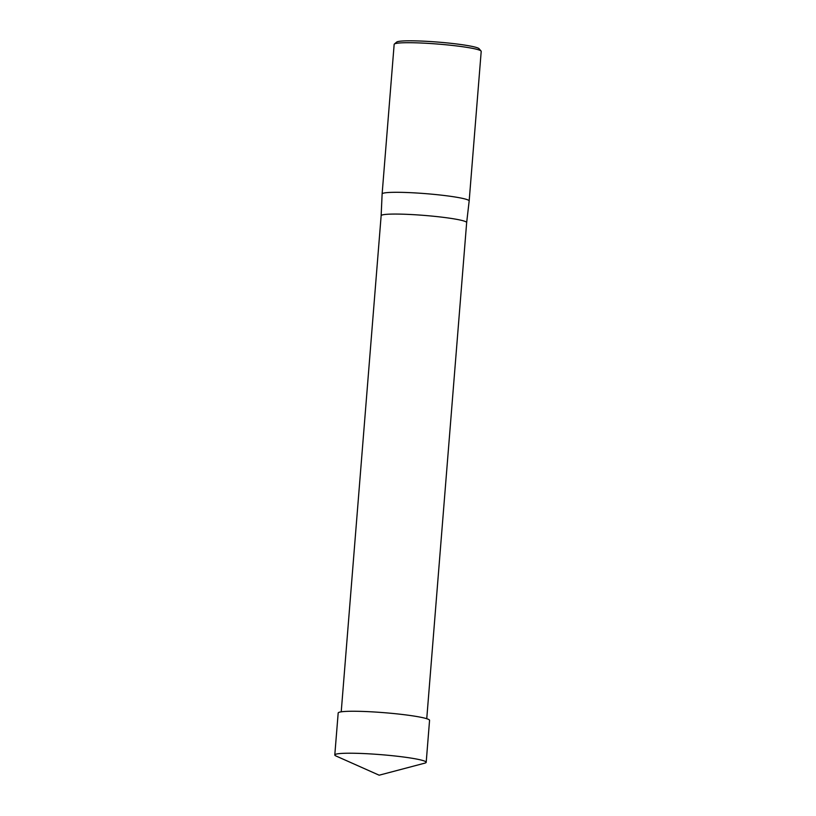 <?xml version="1.0" encoding="UTF-8"?>
<svg xmlns="http://www.w3.org/2000/svg" width="816" height="816" viewBox="0 0 816 816"><rect width="100%" height="100%" fill="white"/><g stroke="black" fill="none" stroke-linecap="round" stroke-linejoin="round"><path stroke-width="1.22" d="M469.169 200.96L481.205 51.377A43.666 3.805 -175.4 0 0 481.063 51.031A43.666 3.805 -175.4 0 0 437.988 44.074A43.666 3.805 -175.4 0 0 394.352 44.054A43.666 3.805 -175.4 0 0 394.159 44.37L382.123 193.953A43.666 3.805 -175.4 0 0 382.123 193.963A43.666 3.805 -175.4 0 1 425.952 193.667A43.666 3.805 -175.4 0 1 469.169 200.96A43.666 3.805 -175.4 0 1 469.169 200.971L466.66 222.584A42.901 3.743 4.6 0 1 466.66 222.584A42.901 3.743 4.6 0 0 402.971 214.19A42.901 3.743 4.6 0 0 381.143 215.699L382.123 193.963M381.143 215.71A42.901 3.743 4.6 0 1 381.143 215.699L341.221 711.827M481.063 51.031L479.074 48.705A41.483 3.611 -175.4 0 0 438.141 42.106A41.483 3.611 -175.4 0 0 396.688 42.075L394.352 44.054M358.132 753.352A45.849 3.998 4.6 0 1 426.197 762.307A45.849 3.998 4.6 0 1 424.779 763.154L379.165 775.2L336.059 756.014A45.849 3.998 4.6 0 1 334.795 754.953A45.849 3.998 4.6 0 1 358.132 753.352M426.197 762.307L429.563 720.344A45.839 3.998 -175.4 0 0 361.508 711.389A45.839 3.998 -175.4 0 0 338.181 712.99L334.795 754.953M426.748 718.702L466.66 222.574"/></g></svg>
